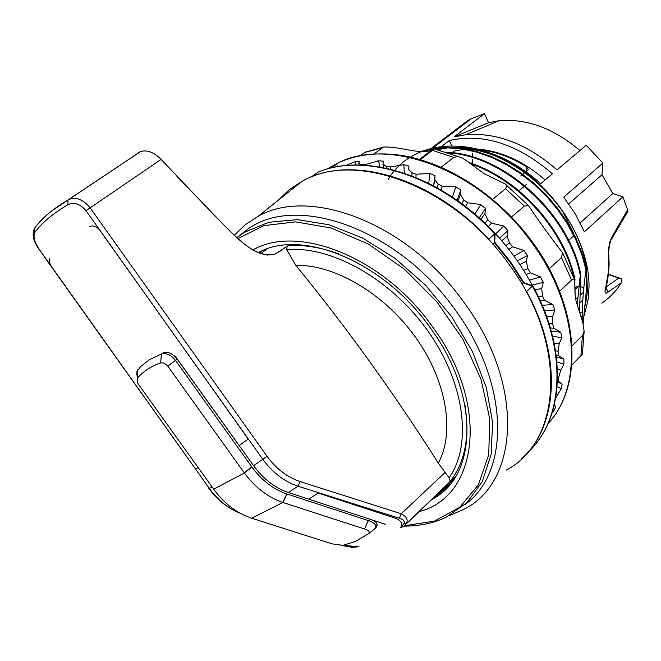 <?xml version="1.0" encoding="UTF-8"?>
<svg xmlns="http://www.w3.org/2000/svg" width="661" height="661" viewBox="0 0 661 661"><rect width="100%" height="100%" fill="white"/><g stroke="black" fill="none" stroke-linecap="round" stroke-linejoin="round"><path stroke-width="0.99" d="M448.563 486.116L446.225 486.463M278.149 200.341L289.188 189.757L302.127 181.263C355.114 149.94 453.983 185.964 509.144 264.532C567.716 343.398 562.321 441.193 506.144 470.145M234.358 235.2L245.148 224.781L257.864 216.486C309.968 185.989 408.705 223.674 464.633 303.308C523.95 383.297 519.868 481.092 464.452 509.028L448.943 515.828M236.911 237.605L249.205 228.128C298.689 193.855 399.062 229.846 455.495 310.331C509.168 382.95 510.639 472.045 465.137 504.434M483.852 222.212C503.847 240.959 520.091 262.21 532.592 285.965M488.793 239.736L488.818 239.108C435.31 180.883 358.931 156.442 311.265 176.9L318.115 172.133M488.818 239.108L495.106 233.581M586.58 269.622L587.431 291.823L585.216 305.869M582.201 315.421L581.209 317.817M448.133 152.889C504.203 155.666 568.791 214.66 580.275 275.207L580.845 274.67L579.441 312.711L582.267 311.967M601.766 303.126C609.69 297.855 616.217 291.055 621.332 282.734L607.186 292.732C604.815 294.178 604.385 292.129 605.914 286.585L606.294 285.916M605.914 286.585L608.426 271.754L608.343 250.337L609.731 241.992L611.689 237.382L627.578 209.909L622.902 196.804L584.39 231.813L575.326 213.974L563.726 197.152L602.89 163.085L586.224 145.23L557.041 169.918C527.304 143.908 496.808 132.192 465.567 134.77L454.099 136.877L488.537 122.706L484.48 113.659L454.099 136.877M484.48 113.659L471.458 118.6L467.74 120.608L431.955 147.816M462.469 148.469C516.58 150.518 578.97 210.124 586.439 268.663M437.425 149.733L447.728 147.841M451.975 147.461C482.456 146.23 512.06 158.301 540.789 183.659L552.439 173.81C517.761 144.007 483.381 132.911 449.306 140.537L440.003 147.651M439.383 148.122L437.318 149.7M578.871 286.031L575.194 287.485M586.96 288.898L586.39 288.7M583.812 287.783L580.912 286.758M573.707 233.68L562.114 210.355M472.375 159.508L472.251 162.895L470.64 163.118M573.872 235.647L569.765 239.365M575.194 289.468L578.846 286.023M545.151 179.974C522.768 160.507 499.336 150.171 474.854 148.965M467.988 149.022L466.426 149.122M464.212 149.312L454.107 151.113M454.049 151.154L452.041 152.716M469.996 149.832L471.334 149.51M478.341 149.675C494.494 151.096 510.556 156.797 526.528 166.77L528.23 169.381M527.775 170.174L526.032 171.612M524.842 172.595L522.752 174.33M521.703 175.198L520.728 176.008M575.12 294.839L574.748 280.396M575.078 280.082C564.899 229.202 518.1 177.9 468.922 162.548M470.525 163.779C517.654 179.536 562.131 227.822 573.574 276.62M580.845 274.67C569.171 213.032 502.682 153.484 446.158 152.245M583.126 323.766L586.241 291.732L586.638 272.935L586.571 269.3L586.001 269.828C583.366 288.328 582.093 305.258 582.167 320.626M586.571 269.3L582.258 253.717L575.954 238.233L567.799 223.137L557.967 208.752L546.655 195.375L533.997 183.246L520.29 172.579L505.847 163.573L490.999 156.417L476.052 151.303L461.221 148.295L446.786 147.362L433.038 148.469L420.247 151.567M421.206 151.526L434.021 148.7L447.745 147.841L462.113 148.981L476.837 152.17L491.66 157.434L506.359 164.68L520.637 173.736L534.171 184.411L546.655 196.507L557.818 209.826L567.502 224.104L575.524 239.051L581.746 254.394L586.001 269.828M588.141 299.491L589.025 286.94L588.141 299.491L584.175 315.685M388.147 179.585C408.118 145.197 457.205 135.125 504.864 159.45C552.497 183.708 589.472 239.596 589.025 286.94M580.275 275.207L577.127 305.382M532.799 285.816L526.594 291.443C562.321 356.271 558.281 426.221 521.769 458.577M492.759 244.099L494.725 242.248L495.089 233.804M521.983 284.197L523.826 282.586M526.594 291.443L525.966 291.22M532.543 286.461L532.865 285.792M622.902 196.804L612.821 193.549L601.989 174.744L568.782 203.91M601.989 174.744L602.89 163.085M612.821 193.549L580.226 222.873M451.628 145.651L449.306 140.537M627.578 209.909L627.727 211.578M606.005 287.081L618.688 278.091L621.687 278.909L621.332 282.734M607.186 292.732L607.376 290.253L605.773 288.163M608.393 255.89L609.211 246.388L611.689 237.382M526.834 184.188L525.008 185.724M524.082 186.493L520.017 189.905L518.455 190.351M587.034 295.897L585.935 296.954M582.82 299.937L580.267 302.383M587.629 288.262L586.348 289.485M583.399 292.294L580.672 294.897M577.697 297.731L576.549 298.83L575.591 298.483M272.514 254.758L272.712 254.336M267.275 255.163L267.49 254.708M579.895 150.584C553.654 128.251 526.677 118.302 498.948 120.748L488.545 122.698M333.656 167.44L337.655 165.928L337.143 166.754M356.196 165.027L354.932 161.763L359.468 161.193L358.725 163.457L361.567 164.688L365.31 164.614L378.563 160.788L383.479 161.168L382.967 164.019L386.164 166.283L390.155 166.977L403.813 164.663L408.952 166.018L408.581 169.464L411.977 172.769L416.083 174.231L429.857 173.405L435.054 175.71L434.723 179.751L438.144 184.064L442.217 186.253L455.809 186.823L460.874 190.021L460.486 194.623L463.733 199.87L467.633 202.737L480.729 204.546L485.48 208.529L484.934 213.643L487.81 219.716L491.396 223.154L503.699 225.988L507.954 230.631L507.152 236.167L509.482 242.909L512.614 246.801L523.867 250.412L527.47 255.543L526.313 261.409L527.941 268.639L530.494 272.844L540.467 276.918L543.284 282.354L541.706 288.436L542.491 295.946L544.391 300.309L552.91 304.547L554.852 310.075L552.786 316.247L552.646 323.832L553.819 328.195L560.784 332.276L561.784 337.705L559.198 343.844L558.074 351.28L558.495 355.486L563.866 359.105L563.907 364.244L560.784 370.234L558.677 377.324L558.338 381.223L562.147 384.115L561.247 388.792L555.628 398.195M345.777 165.572L354.932 161.763M365.5 165.291L365.31 164.614M380.001 167.002L378.563 160.788M390.428 169.15L390.155 166.977M404.4 173.19L403.813 164.663M415.926 177.512L416.083 174.231M428.749 183.353L429.857 173.405M433.525 185.815L435.054 175.71M441.251 190.128L442.217 186.253M452.438 197.143L455.809 186.823M457.015 200.275L460.874 190.021M465.65 206.653L467.633 202.737M474.895 214.172L480.729 204.546M479.159 217.907L485.48 208.529M488.429 226.591L491.396 223.154M495.626 233.969L503.699 225.988M499.485 238.2L507.954 230.631M508.879 249.404L512.614 246.801M514.01 256.162L523.867 250.412M517.332 260.806L527.47 255.543M526.173 274.48L530.494 272.844M529.469 280.19L540.467 276.918M532.155 285.122L543.284 282.354M540.301 300.871L544.391 300.309M542.235 305.308L552.91 304.547M544.317 310.406L554.852 310.075M550.34 327.972L553.819 328.195M551.233 331.111L560.784 332.276M552.571 336.259L561.784 337.705M556.124 354.907L558.495 355.486M556.372 356.874L563.866 359.105M556.909 361.922L563.907 364.244M557.438 380.852L558.338 381.223M557.397 381.876L562.147 384.115M557.091 386.693L561.247 388.792M554.133 405.408L555.802 406.49L554.017 410.555L551.918 413.315M554.199 405.152L555.802 406.49M552.968 409.837L554.017 410.555M360.105 155.822L364.955 152.286L367.012 151.509M420.305 159.607L434.269 148.973L432.666 149.353C422.412 155.963 401.417 146.238 383.52 147.073L373.705 154.079M492.685 199.358L505.558 188.691L506.871 185.584L505.343 184.014L484.001 173.562L465.303 159.896L461.543 157.682L457.85 156.492L453.793 157.392L441.234 167.167M549.192 268.787L561.486 257.575L562.561 252.684C552.299 239.811 535.947 217.105 528.569 205.621L524.305 206.083L511.507 216.99M572.021 345.794L582.415 335.565L584.126 331.252L582.779 322.543L576.062 301.044L574.963 292.963L574.715 280.099L574.194 278.81L571.558 280.09L559.619 291.27M584.142 331.252L582.399 354.098L571.74 365.244M564.081 397.707L566.717 390.502M373.572 529.742L374.737 528.808C377.051 525.487 374.919 522.744 368.326 520.579L286.75 493.916C273.249 489.272 261.657 480.332 251.965 467.104L175.52 360.427C171.025 354.874 166.324 352.734 161.408 353.999L149.675 359.543L140.801 366.401L136.951 371.457L136.786 374.316L137.595 377.695M375.853 525.9L377.381 524.95M213.701 489.214L244.38 472.962L167.754 366.037L164.267 363.12L160.656 362.831C150.609 366.541 142.925 371.614 137.587 378.051L137.728 382.95L138.868 384.917L213.701 489.214M213.867 489.437C224.335 503.732 236.935 513.324 251.659 518.216L332.227 543.887L342.861 545.35L355.172 541.566L369.003 533.41C369.83 531.593 368.351 530.114 364.566 528.982L282.858 502.459C267.969 497.378 255.138 487.545 244.38 472.962L251.965 467.104M163.102 352.71C168.01 351.445 172.711 353.577 177.206 359.121L253.584 465.708L262.789 459.312L99.794 230.259C96.506 226.302 93.036 225.079 89.384 226.599M375.258 528.296L376.183 527.395C378.497 524.066 376.365 521.322 369.788 519.166L288.477 492.544C274.943 487.934 263.318 478.985 253.584 465.708M176.974 176.47L223.385 224.484C238.15 239.009 256.898 259.162 274.761 254.064L280.066 251.254L287.271 245.942C303.11 244.479 320.147 247.09 338.374 253.783M440.523 491.33L448.422 483.191L403.673 526.313M239.852 513.076C227.971 508.301 217.766 500.055 209.256 488.339L52.393 268.11C49.649 263.954 48.79 260.781 49.823 258.567M69.265 199.3C76.436 196.829 83.385 199.672 90.111 207.81L267.027 456.255C276.215 468.831 287.246 477.267 300.111 481.563L401.26 513.779L399.277 518.224L298.004 486.207L288.477 492.544M449.141 477.886C472.623 444.423 464.675 382.504 427.667 330.674C390.791 278.76 331.021 245.578 286.667 249.668L295.831 265.309C346.942 327.963 394.427 393.882 438.276 463.064L449.141 477.886L450.24 481.258L448.422 483.191M286.667 249.668L287.271 245.942M455.636 476.507L450.133 481.365M259.145 253.13L262.202 250.709M399.277 518.224C403.499 519.505 405.019 521.397 403.846 523.892L401.095 526.999M357.072 546.961L352.33 547.209L356.7 546.903M352.33 547.209L341.58 545.482M267.027 456.255L262.789 459.312C272.605 472.656 284.346 481.621 298.004 486.207L300.111 481.563M403.846 523.892L406.383 523.223C408.283 519.769 406.573 516.621 401.26 513.779L445.365 472.177M447.332 484.67L403.293 526.743L400.764 527.371C403.235 523.206 400.764 519.926 393.353 517.53L318.073 493.015L308.72 499.171L385.801 524.413M175.016 355.866L239.199 445.539L248.23 439.061L86.013 210.694C80.204 203.902 74.181 201.894 67.943 204.687C52.616 213.784 41.593 223.03 34.876 232.408C32.951 236.374 34.38 241.967 39.148 249.18L195.367 468.781L198.308 467.757M343.1 545.3L359.014 546.796M51.599 211.008L140.619 151.534C147.163 149.659 153.996 152.278 161.127 159.384L86.013 210.694M38.991 249.337C33.199 240.951 31.728 233.911 34.587 228.235C41.42 218.527 52.558 209.107 67.992 199.977L69.116 199.366M161.127 159.384L215.288 216.387C232.804 233.316 253.27 258.831 274.728 254.229L283.99 248.404M139.603 152.013L121.781 164.126M34.554 228.276L34.876 232.408M287.254 245.942L284.957 247.635M286.816 250.065L287.122 246.049M140.619 151.509L67.992 199.977L67.943 204.687M249.205 228.128L236.935 237.63L244.446 232.308L268.746 222.27L297.417 219.617L329.137 224.806L362.278 237.869L395.03 258.311L425.486 285.139L451.835 316.892L472.508 351.718L486.322 387.586L492.602 422.412L491.164 454.247L482.34 481.472L466.856 502.798L445.787 517.406C433.186 523.305 419.248 526.206 403.97 526.106M404.317 525.776L434.434 521.091L459.734 507.293L478.349 484.827L488.727 454.751L489.76 418.851L481.059 379.48L462.997 339.465L436.814 301.755L404.433 269.176L368.317 244.058L331.161 228.02L295.583 221.873L263.904 225.632L237.977 238.588M252.791 249.949C298.128 223.641 383.801 257.36 432.468 326.683C489.793 403.681 478.82 496.535 419.223 511.589M450.356 484.001L434.946 497.692L431.922 499.518M258.03 252.667L260.921 251.271C304.481 229.408 384.272 262.392 430.22 327.724C478.837 393.452 477.911 473.259 434.946 497.692L454.677 478.043M527.552 452.653C563.825 420.165 567.832 350.561 532.378 286.155L523.396 282.916L509.995 262.169L494.378 242.703L494.758 234.035C441.449 176.074 365.219 151.848 317.561 172.356M618.688 278.091L608.467 274.53M526.288 171.406L526.528 166.77M472.722 149.741L472.698 150.444M472.598 153.327L472.466 156.855M358.997 164.259L358.725 163.457M383.116 164.837L382.967 164.019M386.462 168.241L386.164 166.283M411.919 175.909L411.977 172.769M433.657 185.89L434.723 179.751M437.318 187.881L438.144 184.064M457.933 200.927L460.486 194.623M461.915 203.819L463.733 199.87M480.82 219.402L484.934 213.643M484.984 223.269L487.81 219.716M501.724 240.744L507.152 236.167M505.863 245.652L509.482 242.909M519.868 264.524L526.313 261.409M523.694 270.432L527.941 268.639M535.022 289.906L541.706 288.436M538.36 296.657L542.491 295.946M546.531 316.297L552.786 316.247M549.043 323.708L552.646 323.832M554.083 342.927L559.198 343.844M555.504 350.727L558.074 351.28M557.388 369.036L560.784 370.234M557.529 376.877L558.677 377.324M556.306 393.84L557.603 394.526M364.674 152.476L382.314 147.742M432.41 150.386L453.793 157.392M505.558 188.691L524.305 206.083M561.486 257.575L571.558 280.09M582.415 335.565L580.887 356.105M426.006 154.434L426.932 154.558M547.87 423.866C583.787 385.908 578.862 306.514 532.113 243.124C481.481 171.116 390.783 136.488 338.506 162.68L326.732 169.183M177.206 359.121L167.754 366.037M286.75 493.916L282.858 502.459L251.659 518.216M137.794 369.73L137.587 378.051M161.408 353.999L160.656 362.831M251.8 466.881L244.215 472.739M286.899 493.965L283.024 502.509M368.326 520.579L364.566 528.982M374.737 528.808L369.003 533.41M208.826 488.322L212.338 487.314M464.79 404.375C470.021 436.4 465.17 462.022 450.24 481.258M295.831 265.309C334.433 264.458 383.867 293.294 415.141 336.73C446.464 380.133 455.313 432.195 438.276 463.064M370.416 519.381L368.962 520.794M50.79 266.003L39.148 249.18M257.864 216.486L302.127 181.263M433.517 147.469L471.458 118.6M532.981 286.031C564.965 344.637 564.866 408.308 536.079 443.366M494.924 233.308C441.688 175.661 365.525 151.642 317.594 172.339M605.352 288.956L605.807 290.592L608.599 273.307L609.12 264.383L608.798 255.179M627.95 211.206L611.706 238.902M498.948 120.748L465.567 134.77M532.576 285.75L523.809 282.594M523.933 282.635L510.449 261.739L494.725 242.157M619.572 278.132L608.492 274.274M359.187 165.035L358.7 163.573M383.603 167.654L382.959 164.052M432.674 149.361L419.512 159.384M364.955 152.286L383.52 147.064M434.269 148.956L457.858 156.475M506.88 185.576L528.569 205.612M562.569 252.676L574.202 278.81M331.153 168.01L338.506 162.68C355.643 154.947 375.208 152.327 397.195 154.823C444.655 160.64 498.039 194.499 532.733 242.471C577.904 303.796 584.184 380.736 550.968 420.198M377.332 524.619L376.291 525.635M265.358 254.923L274.15 254.287M260.707 253.708L267.333 248.767M352.445 547.25L350.198 547.159M239.935 513.118C227.855 508.416 217.519 500.195 208.934 488.462"/></g></svg>
